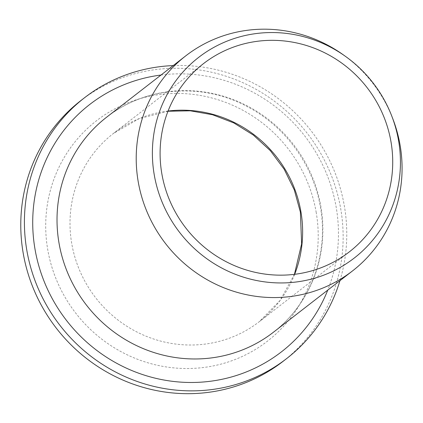 <?xml version="1.0" encoding="UTF-8"?>
<svg xmlns="http://www.w3.org/2000/svg" width="423" height="423" viewBox="0 0 423 423"><rect width="100%" height="100%" fill="white"/><g stroke="black" fill="none" stroke-linecap="round" stroke-linejoin="round"><path stroke-width="0.32" stroke-dasharray="2.12 1.59" d="M80.862 100.584A164.986 158.847 -127.8 0 1 153.829 69.827A164.986 158.847 -127.8 0 1 328.687 169.121A164.986 158.847 -127.8 0 1 283.05 361.364M343.132 54.71A136.074 131.008 -127.8 0 1 392.819 118.794M173.208 65.581A164.986 158.847 -127.8 0 1 339.955 280.655M161.01 75.035A156.484 150.662 -127.8 0 1 336.116 206.826A156.484 150.662 -127.8 0 1 327.762 290.109M166.752 91.876A136.074 131.008 -127.8 0 1 320.84 206.228A136.074 131.008 -127.8 0 1 273.321 332.314C310.191 304.311 329.099 254.519 320.37 206.958C313.485 165.901 286.508 128.026 249.84 108.008C204.277 82.083 145.713 86.118 106.575 117.24A136.074 131.008 -127.8 0 1 166.752 91.876M294.657 274.31A119.064 114.633 -127.8 0 1 259.267 321.692A119.064 114.633 -127.8 0 1 206.614 343.888A119.064 114.633 -127.8 0 1 71.783 243.828A119.064 114.633 -127.8 0 1 113.364 133.499A119.064 114.633 -127.8 0 1 166.017 111.302A119.064 114.633 -127.8 0 1 168.068 111.032M316.124 211.96A139.474 134.287 -127.8 0 1 205.731 367.201A139.474 134.287 -127.8 0 1 47.794 249.988A139.474 134.287 -127.8 0 1 158.181 94.747A139.474 134.287 -127.8 0 1 316.124 211.96M294.434 274.337L280.015 300.504L259.267 321.692L349.361 251.838M167.984 111.238L139.051 118.689L113.364 133.499L203.458 63.651"/><path stroke-width="0.63" d="M339.955 280.655A164.986 158.847 -127.8 0 1 286.683 358.545A164.986 158.847 -127.8 0 1 213.715 389.308A164.986 158.847 -127.8 0 1 38.858 290.014A164.986 158.847 -127.8 0 1 84.5 97.771A164.986 158.847 -127.8 0 1 157.467 67.008A164.986 158.847 -127.8 0 1 173.208 65.581M286.683 358.545L283.05 361.364A164.986 158.847 -127.8 0 1 210.083 392.121A164.986 158.847 -127.8 0 1 35.225 292.827A164.986 158.847 -127.8 0 1 80.862 100.584L84.5 97.771M391.798 116.145L392.819 118.794A136.074 131.008 -127.8 0 1 352.518 270.916A136.074 131.008 -127.8 0 1 292.341 296.285A136.074 131.008 -127.8 0 1 148.129 214.392A136.074 131.008 -127.8 0 1 185.771 55.841A136.074 131.008 -127.8 0 1 245.948 30.472A136.074 131.008 -127.8 0 1 343.132 54.71L345.443 56.354A126.958 122.231 -127.8 0 1 391.798 116.145A126.958 122.231 -127.8 0 1 298.051 281.75A126.958 122.231 -127.8 0 1 154.284 175.053A126.958 122.231 -127.8 0 1 254.768 33.745A126.958 122.231 -127.8 0 1 345.443 56.354M256.111 41.454A119.064 114.633 -127.8 0 1 382.297 113.11A119.064 114.633 -127.8 0 1 349.361 251.838A119.064 114.633 -127.8 0 1 296.708 274.035A119.064 114.633 -127.8 0 1 170.522 202.379A119.064 114.633 -127.8 0 1 203.458 63.651A119.064 114.633 -127.8 0 1 256.111 41.454M327.762 290.109A156.484 150.662 -127.8 0 1 212.267 381.001A156.484 150.662 -127.8 0 1 35.061 249.491A156.484 150.662 -127.8 0 1 161.01 75.035M352.518 270.916L273.321 332.314A136.074 131.008 -127.8 0 1 213.144 357.684A136.074 131.008 -127.8 0 1 59.056 243.331A136.074 131.008 -127.8 0 1 106.575 117.24L185.771 55.841M168.068 111.032A119.064 114.633 -127.8 0 1 300.848 211.363A119.064 114.633 -127.8 0 1 294.657 274.31M167.984 111.238L190.302 110.81L212.52 114.744L233.797 122.919L253.319 135.048L270.329 150.678L284.171 169.221L294.313 189.959L300.372 212.092L301.625 243.854L294.434 274.337"/></g></svg>

